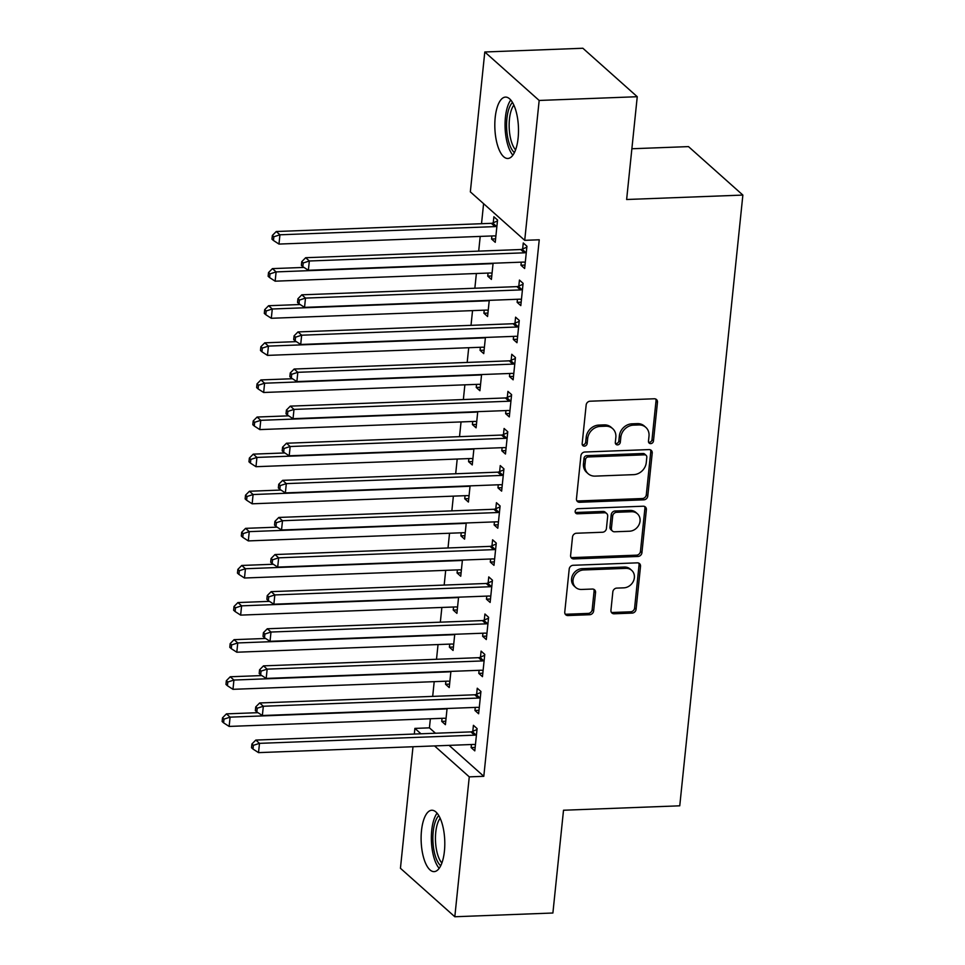 <?xml version="1.0" encoding="UTF-8"?>
<svg xmlns="http://www.w3.org/2000/svg" width="965" height="965" viewBox="0 0 965 965"><rect width="100%" height="100%" fill="white"/><g stroke="black" fill="none" stroke-linecap="round" stroke-linejoin="round"><path stroke-width="1.45" d="M650.712 443.623A2.702 2.34 131.7 0 0 653.474 440.969L657.467 402.272A3.86 3.341 131.7 0 0 654.282 398.774L590.097 401.211A3.86 3.341 131.7 0 0 586.165 404.986L582.16 443.683A2.702 2.34 131.7 0 0 587.154 443.502L587.673 438.484A12.364 10.712 131.7 0 1 600.29 426.397L605.634 426.192A12.364 10.712 131.7 0 1 612.654 428.617A12.364 10.712 131.7 0 1 615.839 437.422L615.32 442.428A2.702 2.34 131.7 0 0 620.314 442.235L620.833 437.229A12.364 10.712 131.7 0 1 633.45 425.143L638.794 424.938A12.364 10.712 131.7 0 1 645.814 427.362A12.364 10.712 131.7 0 1 648.999 436.156L648.48 441.162A2.702 2.34 131.7 0 0 650.712 443.623M648.613 442.247A2.702 2.34 131.7 0 0 652.002 439.666L656.007 400.97A3.86 3.341 131.7 0 0 655.633 399.003M582.293 444.769A2.702 2.34 131.7 0 0 585.683 442.187L586.201 437.181L587.673 438.484M615.453 443.502A2.702 2.34 131.7 0 0 618.842 440.921L619.361 435.915L620.833 437.229M421.488 830.72A30.711 11.797 87.8 0 1 431.789 810.25A30.711 11.797 87.8 0 1 444.419 851.154A30.711 11.797 87.8 0 1 434.129 871.624A30.711 11.797 87.8 0 1 421.488 830.72M495.19 117.573A30.711 11.797 87.8 0 1 505.479 97.103A30.711 11.797 87.8 0 1 518.121 138.007A30.711 11.797 87.8 0 1 507.819 158.477A30.711 11.797 87.8 0 1 495.19 117.573M610.942 610.278A3.86 3.341 131.7 0 0 614.126 613.788L632.135 613.101A3.86 3.341 131.7 0 0 636.08 609.325L640.519 566.346A3.86 3.341 131.7 0 0 637.322 562.848L573.15 565.285A3.86 3.341 131.7 0 0 569.205 569.061L564.766 612.039A3.86 3.341 131.7 0 0 567.951 615.549L589.699 614.717A3.86 3.341 131.7 0 0 593.644 610.942L595.55 592.546A3.86 3.341 131.7 0 0 592.353 589.048L581.569 589.458A10.338 8.95 131.7 0 1 575.695 587.432A10.338 8.95 131.7 0 1 573.946 576.732A10.338 8.95 131.7 0 1 583.584 569.965L625.839 568.361A10.338 8.95 131.7 0 1 631.713 570.387A10.338 8.95 131.7 0 1 633.45 581.075A10.338 8.95 131.7 0 1 623.824 587.842L616.78 588.107A3.86 3.341 131.7 0 0 612.835 591.895L610.942 610.278M449.087 745.366L483.803 776.318L539.242 239.778L524.719 240.333L470.341 191.866L484.792 51.989L539.17 100.457L524.719 240.333M483.803 776.318L469.267 776.861L454.817 916.75L400.439 868.283L412.996 746.741M484.792 51.989L582.872 48.25L637.25 96.717L626.635 199.502L742.869 195.075L679.758 805.811L563.512 810.238L552.897 913.011L454.817 916.75M637.25 96.717L539.17 100.457M643.836 499.834A3.86 3.341 131.7 0 0 647.78 496.058L652.219 453.08A3.86 3.341 131.7 0 0 649.035 449.581L584.85 452.018A3.86 3.341 131.7 0 0 580.906 455.794L576.467 498.772A3.86 3.341 131.7 0 0 579.651 502.282L643.836 499.834L642.364 498.531A3.86 3.341 131.7 0 0 646.309 494.743L650.748 451.777A3.86 3.341 131.7 0 0 650.374 449.811M646.369 509.713L641.93 552.692A3.86 3.341 131.7 0 1 637.986 556.467L573.801 558.916A3.86 3.341 131.7 0 1 570.617 555.406L572.51 537.01A3.86 3.341 131.7 0 1 576.455 533.235L602.486 532.246A3.86 3.341 131.7 0 0 606.43 528.47L607.685 516.263A3.86 3.341 131.7 0 0 604.5 512.765L577.408 513.79A2.702 2.34 131.7 0 1 577.926 508.688L643.185 506.215A3.86 3.341 131.7 0 1 646.369 509.713L644.897 508.41L640.458 551.377L641.93 552.692M742.869 195.075L688.491 146.608L631.87 148.755M475.275 707.417L474.949 710.481L478.628 713.762L480.932 691.495L477.253 688.214L476.638 694.221M445.878 681.218L445.565 684.281L449.594 684.125M450.908 671.387L449.232 687.562L445.565 684.281M482.934 633.209L482.621 636.273L486.3 639.542L488.604 617.286L484.925 614.005L484.297 620.013M453.55 607.009L453.236 610.073L457.265 609.916M458.58 597.178L456.903 613.354L453.236 610.073M490.606 559L490.292 562.064L493.971 565.333L496.263 543.078L492.596 539.797L491.969 545.804M461.222 532.801L460.896 535.865L464.925 535.708M466.24 522.97L464.575 539.145L460.896 535.865M498.278 484.792L497.964 487.856L501.631 491.125L503.935 468.869L500.256 465.588L499.641 471.596M468.881 458.592L468.568 461.656L472.597 461.499M473.911 448.761L472.247 464.937L468.568 461.656M505.95 410.583L505.624 413.647L509.303 416.916L511.607 394.661L507.928 391.38L507.313 397.387M476.553 384.384L476.24 387.447L480.268 387.291M481.583 374.553L479.907 390.716L476.24 387.447M513.609 336.375L513.296 339.439L516.975 342.708L519.279 320.452L515.6 317.171L514.972 323.179M484.225 310.175L483.911 313.239L487.94 313.082M489.255 300.344L487.578 316.508L483.911 313.239M521.281 262.166L520.967 265.23L524.646 268.499L526.938 246.244L523.271 242.963L522.644 248.97M491.897 235.967L491.571 239.031L495.25 242.299L497.554 220.044L493.875 216.763L493.26 222.77M430.366 718.768L429.425 727.851L435.468 733.231M483.598 203.675L481.523 223.699M480.208 236.413L478.688 251.129M476.372 273.517L474.852 288.233M472.536 310.621L471.017 325.338M468.713 347.726L467.181 362.442M464.877 384.83L463.357 399.546M461.041 421.934L459.521 436.65M457.205 459.038L455.685 473.755M453.369 496.143L451.849 510.859M449.533 533.247L448.013 547.963M445.697 570.351L444.177 585.067M441.861 607.455L440.342 622.172M438.038 644.56L436.506 659.276M434.202 681.664L432.682 696.38M488.061 273.071L487.735 276.135L491.764 275.978M493.091 263.24L491.414 279.404L487.735 276.135M517.445 299.271L517.131 302.334L520.811 305.603L523.102 283.348L519.435 280.067L518.808 286.074M480.389 347.279L480.075 350.343L484.104 350.186M485.419 337.448L483.742 353.612L480.075 350.343M509.785 373.479L509.46 376.543L513.139 379.812L515.443 357.557L511.764 354.276L511.148 360.283M472.717 421.488L472.404 424.552L476.433 424.395M477.747 411.657L476.083 427.821L472.404 424.552M502.114 447.688L501.8 450.752L505.467 454.02L507.771 431.765L504.092 428.484L503.477 434.491M465.046 495.696L464.732 498.76L468.761 498.603M470.076 485.865L468.411 502.041L464.732 498.76M494.442 521.896L494.128 524.96L497.795 528.229L500.099 505.974L496.432 502.693L495.805 508.7M457.386 569.905L457.06 572.969L461.089 572.812M462.416 560.074L460.739 576.25L457.06 572.969M486.77 596.105L486.457 599.169L490.136 602.437L492.427 580.182L488.76 576.901L488.133 582.908M449.714 644.113L449.401 647.177L453.429 647.02M454.744 634.282L453.068 650.458L449.401 647.177M479.11 670.313L478.785 673.377L482.464 676.658L484.768 654.391L481.089 651.11L480.474 657.117M442.042 718.322L441.729 721.386L445.758 721.229M447.072 708.491L445.408 724.667L441.729 721.386M471.439 744.522L471.125 747.586L474.792 750.867L477.096 728.599L473.417 725.318L472.802 731.325M414.311 734.039L414.89 728.394L420.945 733.786M434.552 745.921L469.267 776.861M429.425 727.851L414.89 728.394M491.571 239.031L495.6 238.874M520.967 265.23L524.996 265.073M517.131 302.334L521.16 302.178M513.296 339.439L517.324 339.282M509.46 376.543L513.489 376.386M505.624 413.647L509.653 413.49M501.8 450.752L505.829 450.595M497.964 487.856L501.993 487.699M494.128 524.96L498.157 524.803M490.292 562.064L494.321 561.907M486.457 599.169L490.485 599.012M482.621 636.273L486.649 636.116M478.785 673.377L482.814 673.22M474.949 710.481L478.978 710.324M471.125 747.586L475.154 747.429M645.814 427.362L644.343 426.048A12.364 10.712 131.7 0 0 637.322 423.623L638.794 424.938M619.361 435.915A12.364 10.712 131.7 0 1 631.978 423.828L637.322 423.623M612.654 428.617L611.183 427.314A12.364 10.712 131.7 0 0 604.162 424.89L605.634 426.192M586.201 437.181A12.364 10.712 131.7 0 1 598.819 425.095L604.162 424.89M576.841 500.739A3.86 3.341 131.7 0 0 578.192 500.968L642.364 498.531M646.815 457.277A2.702 2.34 131.7 0 0 644.584 454.829L588.252 456.964A2.702 2.34 131.7 0 0 585.49 459.617L584.947 464.889A12.364 10.712 131.7 0 0 588.119 473.694A12.364 10.712 131.7 0 0 595.152 476.119L633.655 474.647A12.364 10.712 131.7 0 0 646.273 462.561L646.815 457.277M646.116 455.359L644.656 454.045A2.702 2.34 131.7 0 0 643.112 453.514L644.584 454.829M588.119 473.694L586.648 472.38A12.364 10.712 131.7 0 1 583.475 463.586L584.018 458.303A2.702 2.34 131.7 0 1 586.78 455.661L643.112 453.514M570.99 557.372A3.86 3.341 131.7 0 0 572.329 557.601L636.514 555.164A3.86 3.341 131.7 0 0 640.458 551.377M606.696 513.513L605.224 512.21A3.86 3.341 131.7 0 0 603.029 511.45L575.936 512.487L577.408 513.79M575.297 512.415A2.702 2.34 131.7 0 0 575.936 512.487M629.494 531.22A10.338 8.95 131.7 0 0 639.132 524.453A10.338 8.95 131.7 0 0 637.383 513.754A10.338 8.95 131.7 0 0 631.508 511.727L616.623 512.294A3.86 3.341 131.7 0 0 612.678 516.082L611.424 528.277A3.86 3.341 131.7 0 0 614.609 531.787L629.494 531.22M637.383 513.754L635.911 512.451A10.338 8.95 131.7 0 0 630.036 510.425L631.508 511.727M612.413 531.027L610.942 529.713A3.86 3.341 131.7 0 1 609.952 526.962L611.207 514.767A3.86 3.341 131.7 0 1 615.151 510.992L630.036 510.425M644.897 508.41A3.86 3.341 131.7 0 0 644.524 506.444M631.713 570.387L630.242 569.073A10.338 8.95 131.7 0 0 624.367 567.046L625.839 568.361M575.695 587.432L574.223 586.117A10.338 8.95 131.7 0 1 572.486 575.43A10.338 8.95 131.7 0 1 582.112 568.662L624.367 567.046M565.14 614.005A3.86 3.341 131.7 0 0 566.479 614.235L588.228 613.414A3.86 3.341 131.7 0 0 592.172 609.627L594.078 591.243A3.86 3.341 131.7 0 0 593.704 589.277M611.315 612.244A3.86 3.341 131.7 0 0 612.654 612.486L630.664 611.798A3.86 3.341 131.7 0 0 634.608 608.01L639.047 565.044A3.86 3.341 131.7 0 0 638.673 563.077M497.457 220.961L492.705 223.012A3.932 3.414 -48.3 0 1 491.318 223.337L276.267 231.516L279.934 234.797L278.982 244.073L494.032 235.882A3.932 3.414 -48.3 0 1 495.359 236.099L495.865 236.292M496.927 226.051L496.372 226.292A3.932 3.414 -48.3 0 1 494.985 226.606L279.934 234.797L273.831 236.775L272.359 235.46L271.973 239.175L273.445 240.478L273.831 236.775M278.982 244.073L273.445 240.478M272.359 235.46L276.267 231.516M524.381 252.806L520.702 249.525L305.664 257.715L309.331 260.996L524.381 252.806A3.932 3.414 131.7 0 0 525.768 252.48L526.323 252.251M303.215 262.975L301.755 261.66L301.37 265.375L302.841 266.678L303.215 262.975L309.331 260.996L308.378 270.272L523.428 262.082A3.932 3.414 131.7 0 1 524.755 262.299L525.262 262.492M520.702 249.525A3.932 3.414 131.7 0 0 522.089 249.211L526.842 247.161M305.664 257.715L301.755 261.66M302.841 266.678L308.378 270.272M303.975 267.426L272.432 268.62L276.111 271.901L275.146 281.177L490.196 272.986A3.932 3.414 -48.3 0 1 491.523 273.204L492.029 273.397M492.886 263.24L492.536 263.397A3.932 3.414 -48.3 0 1 491.161 263.71L276.111 271.901L269.995 273.879L268.523 272.564L268.137 276.279L269.609 277.582L269.995 273.879M275.146 281.177L269.609 277.582M268.523 272.564L272.432 268.62M300.139 304.53L268.596 305.724L272.275 309.005L271.31 318.281L486.36 310.091A3.932 3.414 -48.3 0 1 487.687 310.308L488.206 310.513M489.05 300.344L488.7 300.501A3.932 3.414 -48.3 0 1 487.325 300.815L272.275 309.005L266.159 310.983L264.687 309.669L264.301 313.384L265.773 314.699L266.159 310.983M271.31 318.281L265.773 314.699M264.687 309.669L268.596 305.724M520.545 289.91L516.878 286.629L301.828 294.82L305.495 298.101L520.545 289.91A3.932 3.414 131.7 0 0 521.932 289.584L522.487 289.355M299.391 300.079L297.92 298.764L297.534 302.479L299.005 303.782L299.391 300.079L305.495 298.101L304.542 307.377L519.592 299.186A3.932 3.414 131.7 0 1 520.919 299.403L521.426 299.596M516.878 286.629A3.932 3.414 131.7 0 0 518.253 286.316L523.006 284.265M301.828 294.82L297.92 298.764M299.005 303.782L304.542 307.377M516.709 327.014L513.042 323.733L297.992 331.924L301.659 335.205L516.709 327.014A3.932 3.414 131.7 0 0 518.096 326.689L518.651 326.459M295.555 337.183L294.084 335.868L293.698 339.584L295.169 340.886L295.555 337.183L301.659 335.205L300.706 344.481L515.756 336.29A3.932 3.414 131.7 0 1 517.083 336.508L517.59 336.701M513.042 323.733A3.932 3.414 131.7 0 0 514.417 323.42L519.182 321.369M297.992 331.924L294.084 335.868M295.169 340.886L300.706 344.481M514.405 152.603A26.574 10.205 87.8 0 1 509.629 144.678A26.574 10.205 87.8 0 1 512.499 102.471M513.875 105.113A24.607 9.457 -92.2 0 0 511.969 143.327A24.607 9.457 -92.2 0 0 515.575 149.864M510.774 100.022A30.518 11.725 -92.2 0 0 508.555 147.235A30.518 11.725 -92.2 0 0 512.873 155.172M440.716 865.75A26.574 10.205 87.8 0 1 435.927 857.825A26.574 10.205 87.8 0 1 438.798 815.618M440.173 818.26A24.607 9.457 -92.2 0 0 438.279 856.474A24.607 9.457 -92.2 0 0 441.874 863.012M437.085 813.169A30.518 11.725 -92.2 0 0 434.853 860.382A30.518 11.725 -92.2 0 0 439.184 868.319M296.315 341.634L264.76 342.828L268.439 346.109L267.474 355.385L482.524 347.195A3.932 3.414 -48.3 0 1 483.851 347.412L484.37 347.617M485.214 337.448L484.876 337.605A3.932 3.414 -48.3 0 1 483.489 337.919L268.439 346.109L262.323 348.088L260.852 346.773L260.478 350.488L261.937 351.803L262.323 348.088M267.474 355.385L261.937 351.803M260.852 346.773L264.76 342.828M292.479 378.738L260.924 379.933L264.603 383.214L263.65 392.49L478.688 384.299A3.932 3.414 -48.3 0 1 480.027 384.516L480.534 384.721M481.378 374.553L481.04 374.709A3.932 3.414 -48.3 0 1 479.653 375.023L264.603 383.214L258.487 385.192L257.016 383.877L256.642 387.592L258.101 388.907L258.487 385.192M263.65 392.49L258.101 388.907M257.016 383.877L260.924 379.933M512.873 364.119L509.206 360.838L294.156 369.028L297.823 372.309L512.873 364.119A3.932 3.414 131.7 0 0 514.261 363.793L514.815 363.564M291.72 374.287L290.248 372.973L289.862 376.688L291.334 377.991L291.72 374.287L297.823 372.309L296.87 381.585L511.92 373.395A3.932 3.414 131.7 0 1 513.247 373.612L513.754 373.805M509.206 360.838A3.932 3.414 131.7 0 0 510.594 360.524L515.346 358.473M294.156 369.028L290.248 372.973M291.334 377.991L296.87 381.585M509.05 401.223L505.37 397.954L290.32 406.132L293.999 409.413L509.05 401.223A3.932 3.414 131.7 0 0 510.425 400.897L510.98 400.668M287.884 411.392L286.412 410.077L286.026 413.792L287.498 415.095L287.884 411.392L293.999 409.413L293.034 418.689L508.085 410.499A3.932 3.414 131.7 0 1 509.411 410.716L509.93 410.909M505.37 397.954A3.932 3.414 131.7 0 0 506.758 397.628L511.51 395.578M290.32 406.132L286.412 410.077M287.498 415.095L293.034 418.689M288.644 415.843L257.1 417.037L260.767 420.318L259.814 429.594L474.864 421.403A3.932 3.414 -48.3 0 1 476.191 421.621L476.698 421.826M477.542 411.657L477.205 411.814A3.932 3.414 -48.3 0 1 475.817 412.127L260.767 420.318L254.651 422.296L253.192 420.981L252.806 424.697L254.278 426.011L254.651 422.296M259.814 429.594L254.278 426.011M253.192 420.981L257.1 417.037M505.214 438.327L501.535 435.058L286.484 443.237L290.163 446.518L505.214 438.327A3.932 3.414 131.7 0 0 506.589 438.014L507.144 437.772M284.048 448.496L282.576 447.181L282.19 450.896L283.662 452.199L284.048 448.496L290.163 446.518L289.198 455.794L504.249 447.603A3.932 3.414 131.7 0 1 505.576 447.82L506.094 448.013M501.535 435.058A3.932 3.414 131.7 0 0 502.922 434.733L507.674 432.682M286.484 443.237L282.576 447.181M283.662 452.199L289.198 455.794M284.808 452.947L253.264 454.141L256.931 457.422L255.978 466.698L471.029 458.508A3.932 3.414 -48.3 0 1 472.355 458.725L472.862 458.93M473.706 448.761L473.369 448.918A3.932 3.414 -48.3 0 1 471.981 449.232L256.931 457.422L250.828 459.4L249.356 458.086L248.97 461.801L250.442 463.116L250.828 459.4M255.978 466.698L250.442 463.116M249.356 458.086L253.264 454.141M501.378 475.431L497.699 472.162L282.649 480.341L286.328 483.622L501.378 475.431A3.932 3.414 131.7 0 0 502.765 475.118L503.32 474.877M280.212 485.6L278.74 484.285L278.366 488.001L279.826 489.303L280.212 485.6L286.328 483.622L285.363 492.898L500.413 484.707A3.932 3.414 131.7 0 1 501.74 484.925L502.258 485.118M497.699 472.162A3.932 3.414 131.7 0 0 499.086 471.837L503.839 469.786M282.649 480.341L278.74 484.285M279.826 489.303L285.363 492.898M280.972 490.051L249.428 491.245L253.095 494.526L252.142 503.802L467.193 495.612A3.932 3.414 -48.3 0 1 468.52 495.829L469.026 496.034M469.871 485.865L469.533 486.022A3.932 3.414 -48.3 0 1 468.146 486.336L253.095 494.526L246.992 496.505L245.52 495.19L245.134 498.905L246.606 500.22L246.992 496.505M252.142 503.802L246.606 500.22M245.52 495.19L249.428 491.245M497.542 512.536L493.863 509.267L278.813 517.445L282.492 520.726L497.542 512.536A3.932 3.414 131.7 0 0 498.929 512.222L499.484 511.981M276.376 522.704L274.904 521.389L274.53 525.105L275.99 526.42L276.376 522.704L282.492 520.726L281.539 530.002L496.577 521.812A3.932 3.414 131.7 0 1 497.916 522.029L498.423 522.234M493.863 509.267A3.932 3.414 131.7 0 0 495.25 508.941L500.003 506.89M278.813 517.445L274.904 521.389M275.99 526.42L281.539 530.002M277.136 527.155L245.593 528.35L249.26 531.631L248.307 540.907L463.357 532.716A3.932 3.414 -48.3 0 1 464.684 532.933L465.19 533.138M466.035 522.97L465.697 523.127A3.932 3.414 -48.3 0 1 464.31 523.44L249.26 531.631L243.156 533.609L241.684 532.294L241.298 536.009L242.77 537.324L243.156 533.609M248.307 540.907L242.77 537.324M241.684 532.294L245.593 528.35M493.706 549.64L490.027 546.371L274.989 554.549L278.656 557.83L493.706 549.64A3.932 3.414 131.7 0 0 495.093 549.326L495.648 549.085M272.54 559.809L271.081 558.494L270.695 562.209L272.166 563.524L272.54 559.809L278.656 557.83L277.703 567.106L492.753 558.916A3.932 3.414 131.7 0 1 494.08 559.133L494.587 559.338M490.027 546.371A3.932 3.414 131.7 0 0 491.414 546.045L496.167 543.995M274.989 554.549L271.081 558.494M272.166 563.524L277.703 567.106M273.3 564.26L241.757 565.454L245.436 568.735L244.471 578.011L459.521 569.82A3.932 3.414 -48.3 0 1 460.848 570.038L461.354 570.243M462.211 560.074L461.861 560.231A3.932 3.414 -48.3 0 1 460.486 560.544L245.436 568.735L239.32 570.713L237.848 569.398L237.462 573.114L238.934 574.428L239.32 570.713M244.471 578.011L238.934 574.428M237.848 569.398L241.757 565.454M489.87 586.744L486.203 583.475L271.153 591.654L274.82 594.935L489.87 586.744A3.932 3.414 131.7 0 0 491.257 586.431L491.812 586.189M268.716 596.913L267.245 595.598L266.859 599.313L268.33 600.628L268.716 596.913L274.82 594.935L273.867 604.211L488.917 596.02A3.932 3.414 131.7 0 1 490.244 596.237L490.751 596.442M486.203 583.475A3.932 3.414 131.7 0 0 487.578 583.149L492.331 581.099M271.153 591.654L267.245 595.598M268.33 600.628L273.867 604.211M269.464 601.364L237.921 602.558L241.6 605.839L240.635 615.115L455.685 606.925A3.932 3.414 -48.3 0 1 457.012 607.142L457.531 607.347M458.375 597.19L458.025 597.335A3.932 3.414 -48.3 0 1 456.65 597.649L241.6 605.839L235.484 607.817L234.013 606.503L233.627 610.218L235.098 611.533L235.484 607.817M240.635 615.115L235.098 611.533M234.013 606.503L237.921 602.558M486.034 623.848L482.367 620.579L267.317 628.758L270.984 632.039L486.034 623.848A3.932 3.414 131.7 0 0 487.421 623.535L487.976 623.294M264.88 634.017L263.409 632.702L263.023 636.418L264.494 637.732L264.88 634.017L270.984 632.039L270.031 641.315L485.081 633.124A3.932 3.414 131.7 0 1 486.408 633.342L486.915 633.547M482.367 620.579A3.932 3.414 131.7 0 0 483.742 620.254L488.507 618.203M267.317 628.758L263.409 632.702M264.494 637.732L270.031 641.315M265.64 638.468L234.085 639.662L237.764 642.943L236.799 652.219L451.849 644.029A3.932 3.414 -48.3 0 1 453.176 644.246L453.695 644.451M454.539 634.295L454.189 634.439A3.932 3.414 -48.3 0 1 452.814 634.753L237.764 642.943L231.648 644.922L230.177 643.607L229.803 647.322L231.262 648.637L231.648 644.922M236.799 652.219L231.262 648.637M230.177 643.607L234.085 639.662M482.198 660.953L478.531 657.684L263.481 665.862L267.148 669.143L482.198 660.953A3.932 3.414 131.7 0 0 483.586 660.639L484.141 660.398M261.045 671.121L259.573 669.807L259.187 673.522L260.659 674.837L261.045 671.121L267.148 669.143L266.195 678.419L481.245 670.229A3.932 3.414 131.7 0 1 482.572 670.446L483.079 670.651M478.531 657.684A3.932 3.414 131.7 0 0 479.919 657.358L484.671 655.307M263.481 665.862L259.573 669.807M260.659 674.837L266.195 678.419M261.805 675.572L230.249 676.767L233.928 680.048L232.975 689.324L448.013 681.133A3.932 3.414 -48.3 0 1 449.352 681.35L449.859 681.555M450.703 671.399L450.366 671.544A3.932 3.414 -48.3 0 1 448.978 671.857L233.928 680.048L227.812 682.026L226.341 680.723L225.967 684.426L227.426 685.741L227.812 682.026M232.975 689.324L227.426 685.741M226.341 680.723L230.249 676.767M478.375 698.057L474.696 694.788L259.645 702.966L263.324 706.247L478.375 698.057A3.932 3.414 131.7 0 0 479.75 697.743L480.305 697.502M257.209 708.226L255.737 706.911L255.351 710.626L256.823 711.941L257.209 708.226L263.324 706.247L262.359 715.523L477.41 707.333A3.932 3.414 131.7 0 1 478.737 707.55L479.243 707.755M474.696 694.788A3.932 3.414 131.7 0 0 476.083 694.462L480.835 692.412M259.645 702.966L255.737 706.911M256.823 711.941L262.359 715.523M257.969 712.677L226.425 713.871L230.092 717.152L229.139 726.428L444.19 718.237A3.932 3.414 -48.3 0 1 445.516 718.455L446.023 718.66M446.867 708.503L446.53 708.648A3.932 3.414 -48.3 0 1 445.142 708.961L230.092 717.152L223.977 719.13L222.517 717.827L222.131 721.53L223.603 722.845L223.977 719.13M229.139 726.428L223.603 722.845M222.517 717.827L226.425 713.871M474.539 735.161L470.86 731.892L255.809 740.071L259.488 743.352L474.539 735.161A3.932 3.414 131.7 0 0 475.914 734.848L476.469 734.606M253.373 745.33L251.901 744.015L251.515 747.73L252.987 749.045L253.373 745.33L259.488 743.352L258.524 752.628L473.574 744.437A3.932 3.414 131.7 0 1 474.901 744.654L475.419 744.859M470.86 731.892A3.932 3.414 131.7 0 0 472.247 731.567L477 729.516M255.809 740.071L251.901 744.015M252.987 749.045L258.524 752.628M652.002 439.666L653.474 440.969M585.683 442.187L587.154 443.502M618.842 440.921L620.314 442.235M631.978 423.828L633.45 425.143M598.819 425.095L600.29 426.397M656.007 400.97L657.467 402.272M578.192 500.968L579.651 502.282M650.748 451.777L652.219 453.08M646.309 494.743L647.78 496.058M586.78 455.661L588.252 456.964M584.018 458.303L585.49 459.617M583.475 463.586L584.947 464.889M636.514 555.164L637.986 556.467M572.329 557.601L573.801 558.916M603.029 511.45L604.5 512.765M615.151 510.992L616.623 512.294M611.207 514.767L612.678 516.082M609.952 526.962L611.424 528.277M582.112 568.662L583.584 569.965M594.078 591.243L595.55 592.546M592.172 609.627L593.644 610.942M588.228 613.414L589.699 614.717M566.479 614.235L567.951 615.549M639.047 565.044L640.519 566.346M634.608 608.01L636.08 609.325M630.664 611.798L632.135 613.101M612.654 612.486L614.126 613.788M492.705 223.012L496.372 226.292M491.318 223.337L494.985 226.606M525.768 252.48L522.089 249.211M521.932 289.584L518.253 286.316M518.096 326.689L514.417 323.42M514.261 363.793L510.594 360.524M510.425 400.897L506.758 397.628M506.589 438.014L502.922 434.733M502.765 475.118L499.086 471.837M498.929 512.222L495.25 508.941M495.093 549.326L491.414 546.045M491.257 586.431L487.578 583.149M487.421 623.535L483.742 620.254M483.586 660.639L479.919 657.358M479.75 697.743L476.083 694.462M475.914 734.848L472.247 731.567"/></g></svg>
